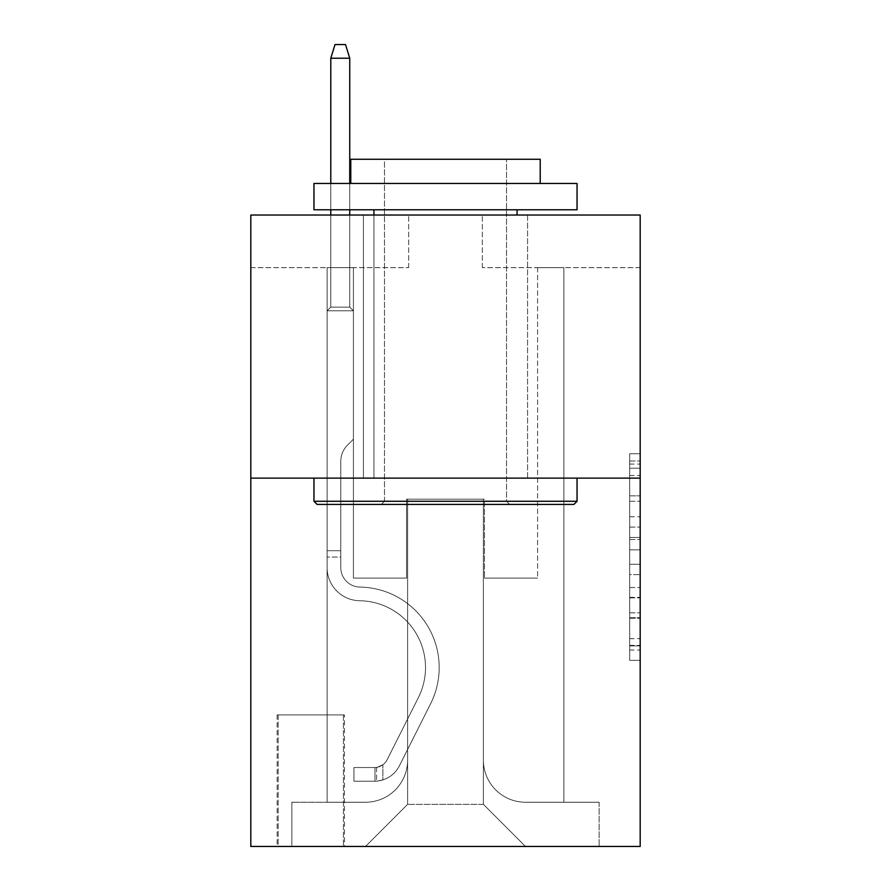 <?xml version="1.0" encoding="UTF-8"?>
<svg xmlns="http://www.w3.org/2000/svg" width="891" height="891" viewBox="0 0 891 891"><rect width="100%" height="100%" fill="white"/><g stroke="black" fill="none" stroke-linecap="round" stroke-linejoin="round"><path stroke-width="0.67" stroke-dasharray="4.46 3.34" d="M629.659 516.769L629.659 549.825L640.183 549.825L640.183 650.018L640.183 464.088L640.183 549.825L629.659 549.825L629.659 460.981L629.659 660.342L629.659 453.753L629.659 645.886L640.183 645.886L629.659 645.886L640.183 645.886L629.659 645.886L629.659 612.83L629.659 660.342L640.183 660.342L640.183 453.753L640.183 645.374L640.183 564.281L629.659 564.281L640.183 564.281L640.183 612.83L640.183 468.22L629.659 468.22L640.183 468.22L640.183 660.342L640.183 464.088L640.183 660.342L629.659 660.342L629.659 453.753L640.183 453.753L640.183 464.088L640.183 453.753L640.183 464.088L640.183 453.753L640.183 460.981L640.183 453.753L629.659 453.753L629.659 468.22L640.183 468.22L629.659 468.22L629.659 516.769L640.183 516.769M527.583 215.032L527.583 478.122L363.417 478.122L527.583 478.122L363.417 478.122L527.583 478.122L527.583 215.032L363.417 215.032L363.417 478.122L363.417 215.032L527.583 215.032M344.472 714.905L277.123 714.905L344.472 714.905L344.472 846.45L277.123 846.45L344.472 846.45M277.123 714.905L277.123 846.45M640.183 537.429L640.183 527.093L640.183 537.429L629.659 537.429L629.659 495.853L629.659 618.254L629.659 587.525L640.183 587.525L629.659 587.525L629.659 660.342L640.183 660.342L629.659 660.342L640.183 660.342L629.659 660.342L629.659 453.753L640.183 453.753L629.659 453.753L640.183 453.753L629.659 453.753L629.659 537.429L640.183 537.429M640.183 478.122L640.183 846.45L250.816 846.45L250.816 478.122L640.183 478.122L640.183 215.032L482.332 215.032L640.183 215.032L640.183 267.645L640.183 215.032L250.816 215.032L408.668 215.032L250.816 215.032L250.816 478.122L640.183 478.122L250.816 478.122M327.108 267.645L327.108 802.245L365.522 802.245A42.1 42.1 0 0 0 407.61 760.157L407.61 499.172L407.61 804.35L407.61 499.172L407.61 804.35L407.61 499.172L483.39 499.172L483.39 760.157A42.1 42.1 0 0 0 525.478 802.245L563.892 802.245L563.892 267.645L563.892 802.245L563.892 267.645L563.892 802.245L563.892 267.645L563.892 802.245L563.892 267.645L563.892 802.245L563.892 267.645L563.892 802.245L563.892 267.645L563.892 802.245L563.892 267.645L563.892 802.245L563.892 267.645L563.892 802.245L563.892 267.645L563.892 802.245L563.892 267.645L563.892 802.245L563.892 267.645L563.892 802.245L563.892 267.645L563.892 802.245L563.892 267.645L563.892 802.245L599.142 802.245L525.478 802.245L563.892 802.245L525.478 802.245L563.892 802.245L525.478 802.245L563.892 802.245L525.478 802.245L563.892 802.245L525.478 802.245L563.892 802.245L525.478 802.245L563.892 802.245L525.478 802.245L563.892 802.245L525.478 802.245L563.892 802.245L525.478 802.245L563.892 802.245L525.478 802.245L563.892 802.245L525.478 802.245L563.892 802.245L525.478 802.245L563.892 802.245L563.892 267.645L537.585 267.645L563.892 267.645L537.585 267.645L563.892 267.645L537.585 267.645L563.892 267.645L537.585 267.645L563.892 267.645L537.585 267.645L563.892 267.645L537.585 267.645L563.892 267.645L537.585 267.645L563.892 267.645L537.585 267.645L563.892 267.645L537.585 267.645L563.892 267.645L537.585 267.645L563.892 267.645L537.585 267.645L563.892 267.645L537.585 267.645L563.892 267.645L537.585 267.645L563.892 267.645L537.585 267.645L563.892 267.645L563.892 802.245L525.478 802.245A42.1 42.1 0 0 1 483.39 760.157A42.1 42.1 0 0 0 525.478 802.245A42.1 42.1 0 0 1 483.39 760.157A42.1 42.1 0 0 0 525.478 802.245A42.1 42.1 0 0 1 483.39 760.157A42.1 42.1 0 0 0 525.478 802.245A42.1 42.1 0 0 1 483.39 760.157A42.1 42.1 0 0 0 525.478 802.245A42.1 42.1 0 0 1 483.39 760.157A42.1 42.1 0 0 0 525.478 802.245A42.1 42.1 0 0 1 483.39 760.157A42.1 42.1 0 0 0 525.478 802.245A42.1 42.1 0 0 1 483.39 760.157A42.1 42.1 0 0 0 525.478 802.245A42.1 42.1 0 0 1 483.39 760.157A42.1 42.1 0 0 0 525.478 802.245A42.1 42.1 0 0 1 483.39 760.157A42.1 42.1 0 0 0 525.478 802.245A42.1 42.1 0 0 1 483.39 760.157A42.1 42.1 0 0 0 525.478 802.245A42.1 42.1 0 0 1 483.39 760.157A42.1 42.1 0 0 0 525.478 802.245A42.1 42.1 0 0 1 483.39 760.157A42.1 42.1 0 0 0 525.478 802.245A42.1 42.1 0 0 1 483.39 760.157L483.39 499.172L483.39 804.35L407.61 804.35L483.39 804.35L525.478 846.45L599.142 846.45L365.522 846.45L525.478 846.45L483.39 804.35L525.478 846.45L483.39 804.35L483.39 499.172L483.39 804.35L483.39 499.172L406.563 499.172L406.563 578.103L353.415 578.103L353.415 267.645L327.108 267.645L327.108 802.245L365.522 802.245A42.1 42.1 0 0 0 407.61 760.157L407.61 499.172L406.563 499.172L406.563 578.103L353.415 578.103L353.415 267.645L327.108 267.645L327.108 802.245L365.522 802.245L291.858 802.245L365.522 802.245L327.108 802.245L327.108 267.645L327.108 802.245L327.108 267.645L327.108 802.245L327.108 267.645L327.108 802.245L327.108 267.645L327.108 802.245L327.108 267.645L327.108 802.245L327.108 267.645L327.108 802.245L327.108 267.645L327.108 802.245L327.108 267.645L327.108 802.245L327.108 267.645L327.108 802.245L327.108 267.645L327.108 802.245L327.108 267.645L327.108 802.245L327.108 267.645L353.415 267.645L327.108 267.645L353.415 267.645L327.108 267.645L353.415 267.645L327.108 267.645L353.415 267.645L327.108 267.645L353.415 267.645L327.108 267.645L353.415 267.645L327.108 267.645L353.415 267.645L327.108 267.645L353.415 267.645L327.108 267.645L353.415 267.645L327.108 267.645L353.415 267.645L327.108 267.645L353.415 267.645L327.108 267.645L353.415 267.645L327.108 267.645L353.415 267.645L327.108 267.645L327.108 802.245L327.108 267.645M407.61 760.157L407.61 499.172L406.563 499.172L406.563 578.103L353.415 578.103L353.415 267.645L353.415 578.103L353.415 267.645L353.415 578.103L353.415 267.645L353.415 578.103L353.415 267.645L353.415 578.103L353.415 267.645L353.415 578.103L353.415 267.645L353.415 578.103L353.415 267.645L353.415 578.103L353.415 267.645L353.415 578.103L353.415 267.645L353.415 578.103L353.415 267.645L353.415 578.103L353.415 267.645L353.415 578.103L353.415 267.645L353.415 578.103L353.415 267.645L353.415 578.103L406.563 578.103L353.415 578.103L406.563 578.103L353.415 578.103L406.563 578.103L353.415 578.103L406.563 578.103L353.415 578.103L406.563 578.103L353.415 578.103L406.563 578.103L353.415 578.103L406.563 578.103L353.415 578.103L406.563 578.103L353.415 578.103L406.563 578.103L353.415 578.103L406.563 578.103L353.415 578.103L406.563 578.103L353.415 578.103L406.563 578.103L353.415 578.103L406.563 578.103L406.563 499.172L406.563 578.103L406.563 499.172L406.563 578.103L406.563 499.172L406.563 578.103L406.563 499.172L406.563 578.103L406.563 499.172L406.563 578.103L406.563 499.172L406.563 578.103L406.563 499.172L406.563 578.103L406.563 499.172L406.563 578.103L406.563 499.172L406.563 578.103L406.563 499.172L406.563 578.103L406.563 499.172L406.563 578.103L406.563 499.172L406.563 578.103L406.563 499.172L407.61 499.172L406.563 499.172L407.61 499.172L406.563 499.172L407.61 499.172L406.563 499.172L407.61 499.172L406.563 499.172L407.61 499.172L406.563 499.172L407.61 499.172L406.563 499.172L407.61 499.172L406.563 499.172L407.61 499.172L406.563 499.172L407.61 499.172L406.563 499.172L407.61 499.172L406.563 499.172L407.61 499.172L406.563 499.172L407.61 499.172L406.563 499.172L407.61 499.172L407.61 760.157A42.1 42.1 0 0 1 365.522 802.245A42.1 42.1 0 0 0 407.61 760.157A42.1 42.1 0 0 1 365.522 802.245A42.1 42.1 0 0 0 407.61 760.157A42.1 42.1 0 0 1 365.522 802.245A42.1 42.1 0 0 0 407.61 760.157A42.1 42.1 0 0 1 365.522 802.245A42.1 42.1 0 0 0 407.61 760.157A42.1 42.1 0 0 1 365.522 802.245A42.1 42.1 0 0 0 407.61 760.157A42.1 42.1 0 0 1 365.522 802.245A42.1 42.1 0 0 0 407.61 760.157A42.1 42.1 0 0 1 365.522 802.245A42.1 42.1 0 0 0 407.61 760.157A42.1 42.1 0 0 1 365.522 802.245A42.1 42.1 0 0 0 407.61 760.157A42.1 42.1 0 0 1 365.522 802.245A42.1 42.1 0 0 0 407.61 760.157A42.1 42.1 0 0 1 365.522 802.245A42.1 42.1 0 0 0 407.61 760.157A42.1 42.1 0 0 1 365.522 802.245A42.1 42.1 0 0 0 407.61 760.157A42.1 42.1 0 0 1 365.522 802.245A42.1 42.1 0 0 0 407.61 760.157M640.183 267.645L482.332 267.645L640.183 267.645M250.816 267.645L408.668 267.645L250.816 267.645L250.816 215.032L250.816 267.645M278.17 846.45L343.425 846.45L278.17 846.45L278.17 714.905L343.425 714.905L343.425 846.45L343.425 714.905L278.17 714.905L278.17 846.45M291.858 846.45L365.522 846.45L407.61 804.35L365.522 846.45L407.61 804.35L365.522 846.45L291.858 846.45L291.858 802.245L291.858 846.45M484.437 499.172L483.39 499.172L484.437 499.172L483.39 499.172L484.437 499.172L483.39 499.172L484.437 499.172L483.39 499.172L484.437 499.172L483.39 499.172L484.437 499.172L483.39 499.172L484.437 499.172L483.39 499.172L484.437 499.172L483.39 499.172L484.437 499.172L483.39 499.172L484.437 499.172L483.39 499.172L484.437 499.172L483.39 499.172L484.437 499.172L483.39 499.172L484.437 499.172L483.39 499.172L484.437 499.172L483.39 499.172L484.437 499.172L484.437 578.103L484.437 499.172M482.332 267.645L482.332 215.032L482.332 267.645M408.668 267.645L408.668 215.032L408.668 267.645M599.142 802.245L599.142 846.45L599.142 802.245M537.585 267.645L537.585 578.103L484.437 578.103L537.585 578.103L484.437 578.103L537.585 578.103L484.437 578.103L537.585 578.103L484.437 578.103L537.585 578.103L484.437 578.103L537.585 578.103L484.437 578.103L537.585 578.103L484.437 578.103L537.585 578.103L484.437 578.103L537.585 578.103L484.437 578.103L537.585 578.103L484.437 578.103L537.585 578.103L484.437 578.103L537.585 578.103L484.437 578.103L537.585 578.103L484.437 578.103L537.585 578.103L484.437 578.103L537.585 578.103L537.585 267.645M629.659 549.825L640.183 549.825L629.659 549.825M629.659 460.981L629.659 453.753L629.659 460.981L640.183 460.981L629.659 460.981M629.659 617.741L629.659 574.606L629.659 617.741L640.183 617.741L629.659 617.741M629.659 574.606L629.659 564.281L640.183 564.281L629.659 564.281L629.659 574.606L640.183 574.606L629.659 574.606M629.659 495.853L629.659 468.22L629.659 495.853L640.183 495.853L629.659 495.853M629.659 453.753L640.183 453.753L629.659 453.753L629.659 464.088L629.659 453.753L640.183 453.753M629.659 660.342L640.183 660.342L629.659 660.342L629.659 650.018L629.659 660.342M327.108 557.053L327.108 310.803L353.415 310.803L327.108 310.803L330.795 307.117L349.74 307.117L330.795 307.117L327.108 310.803L353.415 310.803L353.415 439.185L347.49 445.121A22.865 22.865 -12 0 0 340.785 461.282A22.865 22.865 168 0 1 347.49 445.121L353.415 439.185L353.415 310.803L327.108 310.803L330.795 307.117L349.74 307.117L353.415 310.803L327.108 310.803L353.415 310.803L349.74 307.117L330.795 307.117L327.108 310.803L330.795 307.117L349.74 307.117L353.415 310.803L327.108 310.803L353.415 310.803L353.415 439.185L347.49 445.121A22.865 22.865 0 0 0 340.785 461.282A22.865 22.865 0 0 1 347.49 445.121L353.415 439.185L353.415 310.803L327.108 310.803L330.795 307.117L327.108 310.803L353.415 310.803L327.108 310.803L330.795 307.117L349.74 307.117L330.795 307.117L327.108 310.803L353.415 310.803L349.74 307.117L353.415 310.803L327.108 310.803L330.795 307.117L349.74 307.117L330.795 307.117L327.108 310.803L353.415 310.803L353.415 439.185L347.49 445.121A22.865 22.865 0 0 0 340.785 461.282A22.865 22.865 0 0 1 347.49 445.121L353.415 439.185L353.415 310.803L327.108 310.803L330.795 307.117L349.74 307.117L353.415 310.803L327.108 310.803L353.415 310.803L349.74 307.117L330.795 307.117L327.108 310.803L330.795 307.117L349.74 307.117L353.415 310.803L327.108 310.803L353.415 310.803L353.415 439.185L347.49 445.121A22.865 22.865 0 0 0 340.785 461.282A22.865 22.865 0 0 1 347.49 445.121L353.415 439.185L353.415 310.803L327.108 310.803L330.795 307.117L327.108 310.803L353.415 310.803L327.108 310.803L330.795 307.117L349.74 307.117L330.795 307.117L327.108 310.803L353.415 310.803L349.74 307.117L353.415 310.803L327.108 310.803L330.795 307.117L349.74 307.117L330.795 307.117L327.108 310.803L353.415 310.803L353.415 439.185L347.49 445.121A22.865 22.865 0 0 0 340.785 461.282A22.865 22.865 0 0 1 347.49 445.121L353.415 439.185L353.415 310.803L327.108 310.803L330.795 307.117L349.74 307.117L353.415 310.803L327.108 310.803L353.415 310.803L349.74 307.117L330.795 307.117L327.108 310.803L330.795 307.117L349.74 307.117L353.415 310.803L327.108 310.803L353.415 310.803L353.415 439.185L347.49 445.121A22.865 22.865 0 0 0 340.785 461.282A22.865 22.865 0 0 1 347.49 445.121L353.415 439.185L353.415 310.803L327.108 310.803L330.795 307.117L327.108 310.803L327.108 567.6A33.145 33.145 -12 0 0 359.73 600.746A33.145 33.145 168 0 1 327.108 567.6L327.108 310.803L327.108 567.6A33.145 33.145 0 0 0 359.73 600.746A33.145 33.145 168 0 1 327.108 567.6L327.108 310.803L327.108 567.6A33.145 33.145 0 0 0 359.73 600.746A33.145 33.145 168 0 1 327.108 567.6L327.108 310.803L327.108 567.6A33.145 33.145 0 0 0 359.73 600.746A66.825 66.825 168 0 1 418.391 697.575A66.825 66.825 -12 0 0 359.73 600.746A33.145 33.145 0 0 1 327.108 567.6L327.108 310.803L327.108 567.6A33.145 33.145 0 0 0 359.73 600.746A33.145 33.145 0 0 1 327.108 567.6L327.108 310.803L327.108 567.6A33.145 33.145 0 0 0 359.73 600.746A33.145 33.145 0 0 1 327.108 567.6L327.108 310.803L353.415 310.803L349.74 307.117L330.795 307.117L349.74 307.117L353.415 310.803L327.108 310.803L353.415 310.803L353.415 439.185L347.49 445.121A22.865 22.865 0 0 0 340.785 461.282A22.865 22.865 0 0 1 347.49 445.121L353.415 439.185L353.415 310.803L327.108 310.803L327.108 567.6A33.145 33.145 0 0 0 359.73 600.746A66.825 66.825 0 0 1 418.391 697.575A66.825 66.825 -12 0 0 359.73 600.746A33.145 33.145 0 0 1 327.108 567.6L327.108 310.803L353.415 310.803L349.74 307.117L330.795 307.117L327.108 310.803L353.415 310.803L353.415 439.185L347.49 445.121A22.865 22.865 0 0 0 340.785 461.282A22.865 22.865 0 0 1 347.49 445.121L353.415 439.185L353.415 310.803L327.108 310.803L327.108 567.6A33.145 33.145 0 0 0 359.73 600.746A33.145 33.145 0 0 1 327.108 567.6L327.108 310.803L353.415 310.803L349.74 307.117L353.415 310.803L353.415 439.185L347.49 445.121A22.865 22.865 0 0 0 340.785 461.282A22.865 22.865 0 0 1 347.49 445.121L353.415 439.185L353.415 310.803L327.108 310.803L327.108 567.6A33.145 33.145 0 0 0 359.73 600.746A33.145 33.145 0 0 1 327.108 567.6L327.108 310.803L353.415 310.803L349.74 307.117L330.795 307.117L349.74 307.117L353.415 310.803L327.108 310.803L353.415 310.803L353.415 439.185L347.49 445.121A22.865 22.865 0 0 0 340.785 461.282A22.865 22.865 0 0 1 347.49 445.121L353.415 439.185L353.415 310.803L327.108 310.803L327.108 567.6A33.145 33.145 0 0 0 359.73 600.746A66.825 66.825 0 0 1 418.391 697.575A66.825 66.825 -12 0 0 359.73 600.746A33.145 33.145 0 0 1 327.108 567.6L327.108 310.803L353.415 310.803L349.74 307.117L330.795 307.117L327.108 310.803L353.415 310.803L353.415 439.185L347.49 445.121A22.865 22.865 0 0 0 340.785 461.282A22.865 22.865 0 0 1 347.49 445.121L353.415 439.185L353.415 310.803L327.108 310.803L327.108 567.6A33.145 33.145 0 0 0 359.73 600.746A33.145 33.145 0 0 1 327.108 567.6L327.108 310.803L353.415 310.803L349.74 307.117L353.415 310.803L353.415 439.185L347.49 445.121A22.865 22.865 0 0 0 340.785 461.282A22.865 22.865 0 0 1 347.49 445.121L353.415 439.185L353.415 310.803L327.108 310.803L327.108 567.6A33.145 33.145 0 0 0 359.73 600.746A33.145 33.145 0 0 1 327.108 567.6L327.108 310.803L353.415 310.803L349.74 307.117L330.795 307.117L349.74 307.117L353.415 310.803L327.108 310.803L353.415 310.803L353.415 439.185L347.49 445.121A22.865 22.865 0 0 0 340.785 461.282A22.865 22.865 0 0 1 347.49 445.121L353.415 439.185L353.415 310.803L327.108 310.803L327.108 567.6A33.145 33.145 0 0 0 359.73 600.746A66.825 66.825 0 0 1 418.391 697.575L387.162 759.7L418.391 697.575A66.825 66.825 0 0 0 359.73 600.746A33.145 33.145 0 0 1 327.108 567.6L327.108 310.803L353.415 310.803L349.74 307.117L330.795 307.117L327.108 310.803L353.415 310.803L353.415 439.185L347.49 445.121A22.865 22.865 0 0 0 340.785 461.282A22.865 22.865 0 0 1 347.49 445.121L353.415 439.185L353.415 310.803L327.108 310.803L327.108 567.6L327.108 557.053L340.785 557.053L340.785 550.738L327.108 550.738L340.785 550.738L340.785 567.6L340.785 461.282L340.785 567.6A19.468 19.468 -12 0 0 359.953 587.069A19.468 19.468 168 0 1 340.785 567.6L340.785 461.282L340.785 567.6L340.785 550.738L327.108 550.738L340.785 550.738L340.785 567.6A19.468 19.468 0 0 0 359.953 587.069A19.468 19.468 168 0 1 340.785 567.6L340.785 461.282L340.785 567.6A19.468 19.468 0 0 0 359.953 587.069A19.468 19.468 168 0 1 340.785 567.6L340.785 461.282L340.785 567.6L340.785 550.738L327.108 550.738L340.785 550.738L340.785 567.6A19.468 19.468 0 0 0 359.953 587.069A80.502 80.502 168 0 1 430.609 703.723A80.502 80.502 -12 0 0 359.953 587.069A19.468 19.468 0 0 1 340.785 567.6L340.785 461.282L340.785 567.6A19.468 19.468 0 0 0 359.953 587.069A19.468 19.468 0 0 1 340.785 567.6L340.785 461.282L340.785 567.6L340.785 550.738L327.108 550.738L340.785 550.738L340.785 567.6A19.468 19.468 0 0 0 359.953 587.069A19.468 19.468 0 0 1 340.785 567.6L340.785 461.282L340.785 567.6A19.468 19.468 0 0 0 359.953 587.069A80.502 80.502 0 0 1 430.609 703.723A80.502 80.502 -12 0 0 359.953 587.069A19.468 19.468 0 0 1 340.785 567.6L340.785 461.282L340.785 567.6L340.785 550.738L327.108 550.738L340.785 550.738L340.785 567.6A19.468 19.468 0 0 0 359.953 587.069A19.468 19.468 0 0 1 340.785 567.6L340.785 461.282L340.785 567.6A19.468 19.468 0 0 0 359.953 587.069A19.468 19.468 0 0 1 340.785 567.6L340.785 461.282L340.785 567.6L340.785 550.738L327.108 550.738L340.785 550.738L340.785 567.6A19.468 19.468 0 0 0 359.953 587.069A80.502 80.502 0 0 1 430.609 703.723A80.502 80.502 -12 0 0 359.953 587.069A19.468 19.468 0 0 1 340.785 567.6L340.785 461.282L340.785 567.6A19.468 19.468 0 0 0 359.953 587.069A19.468 19.468 0 0 1 340.785 567.6L340.785 461.282L340.785 567.6L340.785 550.738L327.108 550.738L340.785 550.738L340.785 567.6A19.468 19.468 0 0 0 359.953 587.069A19.468 19.468 0 0 1 340.785 567.6L340.785 461.282L340.785 567.6A19.468 19.468 0 0 0 359.953 587.069A80.502 80.502 0 0 1 430.609 703.723L399.38 765.837L430.609 703.723A80.502 80.502 0 0 0 359.953 587.069A19.468 19.468 0 0 1 340.785 567.6L340.785 461.282L340.785 567.6L340.785 557.053L327.108 557.053M374.988 781.195A27.888 27.888 -12 0 0 399.38 765.837L430.609 703.723A80.502 80.502 0 0 0 359.953 587.069A19.468 19.468 0 0 1 340.785 567.6A19.468 19.468 0 0 0 359.953 587.069A19.468 19.468 0 0 1 340.785 567.6A19.468 19.468 0 0 0 359.953 587.069A80.502 80.502 0 0 1 430.609 703.723A80.502 80.502 0 0 0 359.953 587.069A19.468 19.468 0 0 1 340.785 567.6A19.468 19.468 0 0 0 359.953 587.069A80.502 80.502 0 0 1 430.609 703.723L399.38 765.837L430.609 703.723A80.502 80.502 0 0 0 359.953 587.069A19.468 19.468 0 0 1 340.785 567.6A19.468 19.468 0 0 0 359.953 587.069A19.468 19.468 0 0 1 340.785 567.6A19.468 19.468 0 0 0 359.953 587.069A80.502 80.502 0 0 1 430.609 703.723A80.502 80.502 0 0 0 359.953 587.069A19.468 19.468 0 0 1 340.785 567.6A19.468 19.468 0 0 0 359.953 587.069A80.502 80.502 0 0 1 430.609 703.723A80.502 80.502 0 0 0 359.953 587.069A19.468 19.468 0 0 1 340.785 567.6A19.468 19.468 0 0 0 359.953 587.069A19.468 19.468 0 0 1 340.785 567.6A19.468 19.468 0 0 0 359.953 587.069A80.502 80.502 0 0 1 430.609 703.723L399.38 765.837A27.888 27.888 168 0 1 382.885 779.903A27.888 27.888 -12 0 0 399.38 765.837L430.609 703.723A80.502 80.502 0 0 0 359.953 587.069A19.468 19.468 0 0 1 340.785 567.6A19.468 19.468 0 0 0 359.953 587.069A80.502 80.502 0 0 1 430.609 703.723A80.502 80.502 0 0 0 359.953 587.069A19.468 19.468 0 0 1 340.785 567.6A19.468 19.468 0 0 0 359.953 587.069A19.468 19.468 0 0 1 340.785 567.6A19.468 19.468 0 0 0 359.953 587.069A80.502 80.502 0 0 1 430.609 703.723A80.502 80.502 0 0 0 359.953 587.069A19.468 19.468 0 0 1 340.785 567.6A19.468 19.468 0 0 0 359.953 587.069A80.502 80.502 0 0 1 430.609 703.723L399.38 765.837L430.609 703.723A80.502 80.502 0 0 0 359.953 587.069A19.468 19.468 0 0 1 340.785 567.6A19.468 19.468 0 0 0 359.953 587.069A19.468 19.468 0 0 1 340.785 567.6A19.468 19.468 0 0 0 359.953 587.069A80.502 80.502 0 0 1 430.609 703.723A80.502 80.502 0 0 0 359.953 587.069A19.468 19.468 0 0 1 340.785 567.6A19.468 19.468 0 0 0 359.953 587.069A80.502 80.502 0 0 1 430.609 703.723A80.502 80.502 0 0 0 359.953 587.069A80.502 80.502 0 0 1 430.609 703.723L399.38 765.837L430.609 703.723A80.502 80.502 0 0 0 359.953 587.069A80.502 80.502 0 0 1 430.609 703.723L399.38 765.837A27.888 27.888 0 0 1 382.885 779.903C374.777 781.63 374.777 781.63 382.885 779.903C374.777 781.63 374.777 781.63 382.885 779.903A27.888 27.888 0 0 0 399.38 765.837L430.609 703.723A80.502 80.502 0 0 0 359.953 587.069A80.502 80.502 0 0 1 430.609 703.723A80.502 80.502 0 0 0 359.953 587.069A80.502 80.502 0 0 1 430.609 703.723L399.38 765.837L430.609 703.723A80.502 80.502 0 0 0 359.953 587.069A80.502 80.502 0 0 1 430.609 703.723L399.38 765.837L430.609 703.723A80.502 80.502 0 0 0 359.953 587.069A80.502 80.502 0 0 1 430.609 703.723A80.502 80.502 0 0 0 359.953 587.069A80.502 80.502 0 0 1 430.609 703.723L399.38 765.837A27.888 27.888 0 0 1 382.885 779.903C374.777 781.63 374.777 781.63 382.885 779.903C374.777 781.63 374.777 781.63 382.885 779.903A27.888 27.888 0 0 0 399.38 765.837L430.609 703.723A80.502 80.502 0 0 0 359.953 587.069A80.502 80.502 0 0 1 430.609 703.723L399.38 765.837L430.609 703.723A80.502 80.502 0 0 0 359.953 587.069A80.502 80.502 0 0 1 430.609 703.723A80.502 80.502 0 0 0 359.953 587.069A80.502 80.502 0 0 1 430.609 703.723L399.38 765.837L430.609 703.723A80.502 80.502 0 0 0 359.953 587.069A80.502 80.502 0 0 1 430.609 703.723L399.38 765.837A27.888 27.888 0 0 1 382.885 779.903C374.777 781.63 374.777 781.63 382.885 779.903C374.777 781.63 374.777 781.63 382.885 779.903A27.888 27.888 0 0 0 399.38 765.837L430.609 703.723A80.502 80.502 0 0 0 359.953 587.069A80.502 80.502 0 0 1 430.609 703.723A80.502 80.502 0 0 0 359.953 587.069A80.502 80.502 0 0 1 430.609 703.723L399.38 765.837L430.609 703.723A80.502 80.502 0 0 0 359.953 587.069A80.502 80.502 0 0 1 430.609 703.723L399.38 765.837A27.888 27.888 0 0 1 382.885 779.903C374.777 781.63 374.777 781.63 382.885 779.903C374.777 781.63 374.777 781.63 382.885 779.903A27.888 27.888 0 0 0 399.38 765.837L430.609 703.723L399.38 765.837A27.888 27.888 0 0 1 382.885 779.903C374.777 781.63 374.777 781.63 382.885 779.903C374.777 781.63 374.777 781.63 382.885 779.903A27.888 27.888 0 0 0 399.38 765.837L430.609 703.723L399.38 765.837A27.888 27.888 0 0 1 382.885 779.903C374.777 781.63 374.777 781.63 382.885 779.903C374.777 781.63 374.777 781.63 382.885 779.903A27.888 27.888 0 0 0 399.38 765.837L430.609 703.723L399.38 765.837A27.888 27.888 0 0 1 382.885 779.903C374.777 781.63 374.777 781.63 382.885 779.903C374.777 781.63 374.777 781.63 382.885 779.903A27.888 27.888 0 0 0 399.38 765.837L430.609 703.723L399.38 765.837A27.888 27.888 0 0 1 382.885 779.903C374.777 781.63 374.777 781.63 382.885 779.903C374.777 781.63 374.777 781.63 382.885 779.903A27.888 27.888 0 0 0 399.38 765.837L430.609 703.723L399.38 765.837A27.888 27.888 0 0 1 382.885 779.903C374.777 781.63 374.777 781.63 382.885 779.903C374.777 781.63 374.777 781.63 382.885 779.903A27.888 27.888 0 0 0 399.38 765.837L430.609 703.723L399.38 765.837A27.888 27.888 0 0 1 382.885 779.903C374.777 781.63 374.777 781.63 382.885 779.903C374.777 781.63 374.777 781.63 382.885 779.903A27.888 27.888 0 0 0 399.38 765.837L430.609 703.723L399.38 765.837A27.888 27.888 0 0 1 382.885 779.903C374.777 781.63 374.777 781.63 382.885 779.903C374.777 781.63 374.777 781.63 382.885 779.903A27.888 27.888 0 0 0 399.38 765.837L430.609 703.723L399.38 765.837A27.888 27.888 0 0 1 382.885 779.903C374.777 781.63 374.777 781.63 382.885 779.903C374.777 781.63 374.777 781.63 382.885 779.903A27.888 27.888 0 0 0 399.38 765.837L430.609 703.723L399.38 765.837A27.888 27.888 0 0 1 382.885 779.903C374.777 781.63 374.777 781.63 382.885 779.903C374.777 781.63 374.777 781.63 382.885 779.903A27.888 27.888 0 0 0 399.38 765.837A27.888 27.888 -12 0 1 374.988 781.195L374.988 767.519A14.211 14.211 -12 0 0 387.162 759.7L418.391 697.575A66.825 66.825 0 0 0 359.73 600.746A33.145 33.145 0 0 1 327.108 567.6A33.145 33.145 0 0 0 359.73 600.746A33.145 33.145 0 0 1 327.108 567.6A33.145 33.145 0 0 0 359.73 600.746A66.825 66.825 0 0 1 418.391 697.575A66.825 66.825 0 0 0 359.73 600.746A33.145 33.145 0 0 1 327.108 567.6A33.145 33.145 0 0 0 359.73 600.746A66.825 66.825 0 0 1 418.391 697.575L387.162 759.7L418.391 697.575A66.825 66.825 0 0 0 359.73 600.746A33.145 33.145 0 0 1 327.108 567.6A33.145 33.145 0 0 0 359.73 600.746A33.145 33.145 0 0 1 327.108 567.6A33.145 33.145 0 0 0 359.73 600.746A66.825 66.825 0 0 1 418.391 697.575A66.825 66.825 0 0 0 359.73 600.746A33.145 33.145 0 0 1 327.108 567.6A33.145 33.145 0 0 0 359.73 600.746A66.825 66.825 0 0 1 418.391 697.575A66.825 66.825 0 0 0 359.73 600.746A33.145 33.145 0 0 1 327.108 567.6A33.145 33.145 0 0 0 359.73 600.746A33.145 33.145 0 0 1 327.108 567.6A33.145 33.145 0 0 0 359.73 600.746A66.825 66.825 0 0 1 418.391 697.575L387.162 759.7A14.211 14.211 168 0 1 382.885 764.756C374.911 768.421 374.911 768.421 382.885 764.756C374.911 768.421 374.911 768.421 382.885 764.756A14.211 14.211 -12 0 0 387.162 759.7L418.391 697.575A66.825 66.825 0 0 0 359.73 600.746A33.145 33.145 0 0 1 327.108 567.6A33.145 33.145 0 0 0 359.73 600.746A66.825 66.825 0 0 1 418.391 697.575A66.825 66.825 0 0 0 359.73 600.746A33.145 33.145 0 0 1 327.108 567.6A33.145 33.145 0 0 0 359.73 600.746A33.145 33.145 0 0 1 327.108 567.6A33.145 33.145 0 0 0 359.73 600.746A66.825 66.825 0 0 1 418.391 697.575A66.825 66.825 0 0 0 359.73 600.746A33.145 33.145 0 0 1 327.108 567.6A33.145 33.145 0 0 0 359.73 600.746A66.825 66.825 0 0 1 418.391 697.575L387.162 759.7L418.391 697.575A66.825 66.825 0 0 0 359.73 600.746A33.145 33.145 0 0 1 327.108 567.6A33.145 33.145 0 0 0 359.73 600.746A33.145 33.145 0 0 1 327.108 567.6A33.145 33.145 0 0 0 359.73 600.746A66.825 66.825 0 0 1 418.391 697.575A66.825 66.825 0 0 0 359.73 600.746A33.145 33.145 0 0 1 327.108 567.6A33.145 33.145 0 0 0 359.73 600.746A66.825 66.825 0 0 1 418.391 697.575A66.825 66.825 0 0 0 359.73 600.746A66.825 66.825 0 0 1 418.391 697.575L387.162 759.7L418.391 697.575A66.825 66.825 0 0 0 359.73 600.746A66.825 66.825 0 0 1 418.391 697.575L387.162 759.7A14.211 14.211 0 0 1 382.885 764.756C374.911 768.421 374.911 768.421 382.885 764.756C374.911 768.421 374.911 768.421 382.885 764.756A14.211 14.211 0 0 0 387.162 759.7L418.391 697.575A66.825 66.825 0 0 0 359.73 600.746A66.825 66.825 0 0 1 418.391 697.575A66.825 66.825 0 0 0 359.73 600.746A66.825 66.825 0 0 1 418.391 697.575L387.162 759.7L418.391 697.575A66.825 66.825 0 0 0 359.73 600.746A66.825 66.825 0 0 1 418.391 697.575L387.162 759.7L418.391 697.575A66.825 66.825 0 0 0 359.73 600.746A66.825 66.825 0 0 1 418.391 697.575A66.825 66.825 0 0 0 359.73 600.746A66.825 66.825 0 0 1 418.391 697.575L387.162 759.7A14.211 14.211 0 0 1 382.885 764.756C374.911 768.421 374.911 768.421 382.885 764.756C374.911 768.421 374.911 768.421 382.885 764.756A14.211 14.211 0 0 0 387.162 759.7L418.391 697.575A66.825 66.825 0 0 0 359.73 600.746A66.825 66.825 0 0 1 418.391 697.575L387.162 759.7L418.391 697.575A66.825 66.825 0 0 0 359.73 600.746A66.825 66.825 0 0 1 418.391 697.575A66.825 66.825 0 0 0 359.73 600.746A66.825 66.825 0 0 1 418.391 697.575L387.162 759.7L418.391 697.575A66.825 66.825 0 0 0 359.73 600.746A66.825 66.825 0 0 1 418.391 697.575L387.162 759.7A14.211 14.211 0 0 1 382.885 764.756C374.911 768.421 374.911 768.421 382.885 764.756C374.911 768.421 374.911 768.421 382.885 764.756A14.211 14.211 0 0 0 387.162 759.7L418.391 697.575A66.825 66.825 0 0 0 359.73 600.746A66.825 66.825 0 0 1 418.391 697.575A66.825 66.825 0 0 0 359.73 600.746A66.825 66.825 0 0 1 418.391 697.575L387.162 759.7L418.391 697.575A66.825 66.825 0 0 0 359.73 600.746A66.825 66.825 0 0 1 418.391 697.575L387.162 759.7A14.211 14.211 0 0 1 382.885 764.756C374.911 768.421 374.911 768.421 382.885 764.756C374.911 768.421 374.911 768.421 382.885 764.756A14.211 14.211 0 0 0 387.162 759.7L418.391 697.575L387.162 759.7A14.211 14.211 0 0 1 382.885 764.756C374.911 768.421 374.911 768.421 382.885 764.756C374.911 768.421 374.911 768.421 382.885 764.756A14.211 14.211 0 0 0 387.162 759.7L418.391 697.575L387.162 759.7A14.211 14.211 0 0 1 382.885 764.756C374.911 768.421 374.911 768.421 382.885 764.756C374.911 768.421 374.911 768.421 382.885 764.756A14.211 14.211 0 0 0 387.162 759.7L418.391 697.575L387.162 759.7A14.211 14.211 0 0 1 382.885 764.756C374.911 768.421 374.911 768.421 382.885 764.756C374.911 768.421 374.911 768.421 382.885 764.756A14.211 14.211 0 0 0 387.162 759.7L418.391 697.575L387.162 759.7A14.211 14.211 0 0 1 382.885 764.756C374.911 768.421 374.911 768.421 382.885 764.756C374.911 768.421 374.911 768.421 382.885 764.756A14.211 14.211 0 0 0 387.162 759.7L418.391 697.575L387.162 759.7A14.211 14.211 0 0 1 382.885 764.756C374.911 768.421 374.911 768.421 382.885 764.756C374.911 768.421 374.911 768.421 382.885 764.756A14.211 14.211 0 0 0 387.162 759.7L418.391 697.575L387.162 759.7A14.211 14.211 0 0 1 382.885 764.756C374.911 768.421 374.911 768.421 382.885 764.756C374.911 768.421 374.911 768.421 382.885 764.756A14.211 14.211 0 0 0 387.162 759.7L418.391 697.575L387.162 759.7A14.211 14.211 0 0 1 382.885 764.756C374.911 768.421 374.911 768.421 382.885 764.756C374.911 768.421 374.911 768.421 382.885 764.756A14.211 14.211 0 0 0 387.162 759.7L418.391 697.575L387.162 759.7A14.211 14.211 0 0 1 382.885 764.756C374.911 768.421 374.911 768.421 382.885 764.756C374.911 768.421 374.911 768.421 382.885 764.756A14.211 14.211 0 0 0 387.162 759.7L418.391 697.575L387.162 759.7A14.211 14.211 0 0 1 382.885 764.756C374.911 768.421 374.911 768.421 382.885 764.756C374.911 768.421 374.911 768.421 382.885 764.756A14.211 14.211 0 0 0 387.162 759.7A14.211 14.211 -12 0 1 374.988 767.519L374.988 781.195L353.95 781.207L374.988 781.195A27.888 27.888 0 0 0 399.38 765.837A27.888 27.888 0 0 1 374.988 781.195L374.988 767.519L353.95 767.519L374.988 767.519A14.211 14.211 0 0 0 387.162 759.7A14.211 14.211 0 0 1 374.988 767.519L374.988 781.195L353.95 781.207L353.95 767.519L353.95 781.207L374.988 781.195A27.888 27.888 0 0 0 399.38 765.837A27.888 27.888 0 0 1 374.988 781.195L374.988 767.519L353.95 767.519L374.988 767.519A14.211 14.211 0 0 0 387.162 759.7A14.211 14.211 0 0 1 374.988 767.519L374.988 781.195L353.95 781.207L353.95 767.519L353.95 781.207L374.988 781.195A27.888 27.888 0 0 0 399.38 765.837A27.888 27.888 0 0 1 374.988 781.195L374.988 767.519L353.95 767.519L374.988 767.519A14.211 14.211 0 0 0 387.162 759.7A14.211 14.211 0 0 1 374.988 767.519L374.988 781.195L353.95 781.207L353.95 767.519L353.95 781.207L374.988 781.195A27.888 27.888 0 0 0 399.38 765.837A27.888 27.888 0 0 1 374.988 781.195L374.988 767.519L353.95 767.519L374.988 767.519A14.211 14.211 0 0 0 387.162 759.7A14.211 14.211 0 0 1 374.988 767.519L374.988 781.195L353.95 781.207L353.95 767.519L353.95 781.207L374.988 781.195A27.888 27.888 0 0 0 399.38 765.837A27.888 27.888 0 0 1 374.988 781.195L374.988 767.519L353.95 767.519L374.988 767.519A14.211 14.211 0 0 0 387.162 759.7A14.211 14.211 0 0 1 374.988 767.519L374.988 781.195L353.95 781.207L353.95 767.519L353.95 781.207L374.988 781.195A27.888 27.888 0 0 0 399.38 765.837A27.888 27.888 0 0 1 374.988 781.195L374.988 767.519L353.95 767.519L374.988 767.519A14.211 14.211 0 0 0 387.162 759.7A14.211 14.211 0 0 1 374.988 767.519L374.988 781.195L353.95 781.207L353.95 767.519L353.95 781.207L374.988 781.195A27.888 27.888 0 0 0 399.38 765.837A27.888 27.888 0 0 1 374.988 781.195L374.988 767.519L353.95 767.519L374.988 767.519A14.211 14.211 0 0 0 387.162 759.7A14.211 14.211 0 0 1 374.988 767.519L374.988 781.195L353.95 781.207L353.95 767.519L353.95 781.207L374.988 781.195A27.888 27.888 0 0 0 399.38 765.837A27.888 27.888 0 0 1 374.988 781.195L374.988 767.519L353.95 767.519L374.988 767.519A14.211 14.211 0 0 0 387.162 759.7A14.211 14.211 0 0 1 374.988 767.519L374.988 781.195L353.95 781.207L353.95 767.519L353.95 781.207L374.988 781.195A27.888 27.888 0 0 0 399.38 765.837A27.888 27.888 0 0 1 374.988 781.195L374.988 767.519L353.95 767.519L374.988 767.519A14.211 14.211 0 0 0 387.162 759.7A14.211 14.211 0 0 1 374.988 767.519L374.988 781.195L353.95 781.207L353.95 767.519L353.95 781.207L374.988 781.195A27.888 27.888 0 0 0 399.38 765.837A27.888 27.888 0 0 1 374.988 781.195L374.988 767.519L353.95 767.519L374.988 767.519A14.211 14.211 0 0 0 387.162 759.7A14.211 14.211 0 0 1 374.988 767.519L374.988 781.195L353.95 781.207L353.95 767.519L353.95 781.207L374.988 781.195A27.888 27.888 0 0 0 399.38 765.837A27.888 27.888 0 0 1 374.988 781.195L374.988 767.519L353.95 767.519L374.988 767.519A14.211 14.211 0 0 0 387.162 759.7A14.211 14.211 0 0 1 374.988 767.519L374.988 781.195L353.95 781.207L353.95 767.519L353.95 781.207L374.988 781.195A27.888 27.888 0 0 0 399.38 765.837A27.888 27.888 0 0 1 374.988 781.195L374.988 767.519L353.95 767.519L374.988 767.519A14.211 14.211 0 0 0 387.162 759.7A14.211 14.211 0 0 1 374.988 767.519L374.988 781.195L353.95 781.207L353.95 767.519L353.95 781.207L374.988 781.195A27.888 27.888 0 0 0 399.38 765.837A27.888 27.888 0 0 1 374.988 781.195L374.988 767.519L353.95 767.519L374.988 767.519A14.211 14.211 0 0 0 387.162 759.7A14.211 14.211 0 0 1 374.988 767.519L374.988 781.195L353.95 781.207L353.95 767.519L353.95 781.207L374.988 781.195M330.795 58.227L349.74 58.227L345.53 44.55L349.74 58.227L345.53 44.55L335.005 44.55L330.795 58.227L330.795 307.117L330.795 58.227L349.74 58.227L349.74 307.117L353.415 310.803L349.74 307.117L349.74 58.227L330.795 58.227L335.005 44.55L345.53 44.55L335.005 44.55L330.795 58.227L330.795 307.117L330.795 58.227L349.74 58.227L345.53 44.55L349.74 58.227L349.74 307.117L349.74 58.227L330.795 58.227L335.005 44.55L345.53 44.55L335.005 44.55L330.795 58.227L330.795 307.117L330.795 58.227L349.74 58.227L345.53 44.55L349.74 58.227L349.74 307.117L349.74 58.227L330.795 58.227L335.005 44.55L345.53 44.55L335.005 44.55L330.795 58.227L330.795 307.117L330.795 58.227L349.74 58.227L345.53 44.55L349.74 58.227L349.74 307.117L349.74 58.227L330.795 58.227L335.005 44.55L345.53 44.55L335.005 44.55L330.795 58.227L330.795 307.117L330.795 58.227L349.74 58.227L345.53 44.55L349.74 58.227L349.74 307.117L349.74 58.227L330.795 58.227L335.005 44.55L345.53 44.55L335.005 44.55L330.795 58.227L330.795 307.117L330.795 58.227L349.74 58.227L345.53 44.55L349.74 58.227L349.74 307.117L349.74 58.227L330.795 58.227L335.005 44.55L345.53 44.55L335.005 44.55L330.795 58.227L330.795 307.117L330.795 58.227L349.74 58.227L345.53 44.55L349.74 58.227L349.74 307.117L349.74 58.227L330.795 58.227L335.005 44.55L345.53 44.55L335.005 44.55L330.795 58.227L330.795 307.117L330.795 58.227L349.74 58.227L345.53 44.55L349.74 58.227L349.74 307.117L349.74 58.227L330.795 58.227L335.005 44.55L345.53 44.55L335.005 44.55L330.795 58.227L330.795 307.117L330.795 58.227L349.74 58.227L345.53 44.55L349.74 58.227L349.74 307.117L349.74 58.227L330.795 58.227L335.005 44.55L345.53 44.55L335.005 44.55L330.795 58.227L330.795 307.117L330.795 58.227L349.74 58.227L345.53 44.55L349.74 58.227L349.74 307.117L349.74 58.227L330.795 58.227L335.005 44.55L345.53 44.55L335.005 44.55L330.795 58.227L330.795 307.117L330.795 58.227L349.74 58.227L345.53 44.55L349.74 58.227L349.74 307.117L349.74 58.227L330.795 58.227L335.005 44.55L345.53 44.55L335.005 44.55L330.795 58.227L330.795 307.117L330.795 58.227L349.74 58.227L345.53 44.55L349.74 58.227L349.74 307.117L349.74 58.227L330.795 58.227L335.005 44.55L345.53 44.55L335.005 44.55L330.795 58.227L330.795 307.117L330.795 58.227L349.74 58.227L345.53 44.55L349.74 58.227L349.74 307.117L349.74 58.227L330.795 58.227L335.005 44.55L345.53 44.55L335.005 44.55L330.795 58.227L330.795 215.032M317.107 504.429L573.893 504.429L577.045 501.277L313.955 501.277L577.045 501.277L313.955 501.277L317.107 504.429L573.893 504.429L317.107 504.429M384.466 501.277L381.303 504.429L509.697 504.429L381.303 504.429L509.697 504.429L381.303 504.429L384.466 501.277L384.466 159.255L506.534 159.255L384.466 159.255L506.534 159.255L384.466 159.255L384.466 501.277L506.534 501.277L509.697 504.429L506.534 501.277L384.466 501.277L506.534 501.277L506.534 159.255L506.534 501.277L384.466 501.277M577.045 183.457L313.955 183.457L313.955 209.775L577.045 209.775L313.955 209.775L577.045 209.775L577.045 183.457L313.955 183.457L577.045 183.457M350.787 183.457L540.213 183.457L540.213 159.255L350.787 159.255L540.213 159.255L350.787 159.255L350.787 183.457L540.213 183.457M313.955 478.122L577.045 478.122L313.955 478.122L577.045 478.122L313.955 478.122L313.955 501.277M577.045 478.122L577.045 501.277M373.942 209.775L517.058 209.775L373.942 209.775L517.058 209.775L373.942 209.775L373.942 478.122L517.058 478.122L373.942 478.122L517.058 478.122L373.942 478.122L373.942 215.032M517.058 209.775L517.058 215.032M353.95 767.519L374.465 767.519L353.95 767.519L353.95 781.207L353.95 767.519M382.885 779.903C374.777 781.63 374.777 781.63 382.885 779.903C374.777 781.63 374.777 781.63 382.885 779.903L382.885 764.756L382.885 779.903M330.795 183.457L330.795 209.775M349.74 183.457L349.74 209.775M349.74 215.032L349.74 58.227M629.659 612.83L640.183 612.83L629.659 612.83M629.659 597.338L640.183 597.338M629.659 501.265L640.183 501.265L629.659 501.265M629.659 464.088L640.183 464.088M629.659 650.018L640.183 650.018M629.659 638.658L640.183 638.658M629.659 475.449L640.183 475.449M629.659 539.489L640.183 539.489L629.659 539.489M629.659 597.85L640.183 597.85L629.659 597.85M629.659 618.254L640.183 618.254L629.659 618.254M629.659 527.093L640.183 527.093L629.659 527.093M629.659 645.374L640.183 645.374M629.659 645.886L640.183 645.886M629.659 468.22L640.183 468.22M376.57 767.363L376.57 781.129L376.57 767.363"/><path stroke-width="1.34" d="M640.183 478.122L640.183 846.45L250.816 846.45L250.816 215.032L640.183 215.032L640.183 478.122L250.816 478.122M317.107 504.429L313.955 501.277L577.045 501.277L573.893 504.429L317.107 504.429M577.045 183.457L577.045 209.775L313.955 209.775L313.955 183.457L577.045 183.457M350.787 183.457L350.787 159.255L540.213 159.255L540.213 183.457M577.045 478.122L577.045 501.277M313.955 478.122L313.955 501.277M517.058 209.775L517.058 215.032M373.942 209.775L373.942 215.032M349.74 183.457L349.74 58.227L330.795 58.227L330.795 183.457M330.795 209.775L330.795 215.032M349.74 209.775L349.74 215.032M330.795 58.227L335.005 44.55L345.53 44.55L349.74 58.227"/></g></svg>
